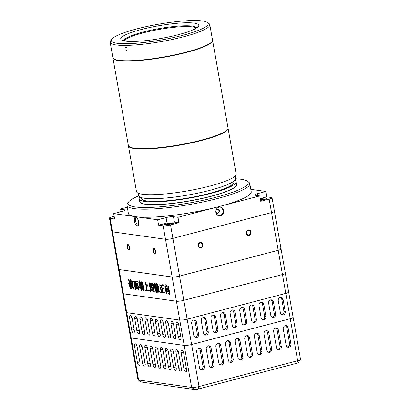 <?xml version="1.0" encoding="UTF-8"?>
<svg xmlns="http://www.w3.org/2000/svg" width="410" height="410" viewBox="0 0 410 410"><rect width="100%" height="100%" fill="white"/><g stroke="black" fill="none" stroke-linecap="round" stroke-linejoin="round"><path stroke-width="0.61" d="M284.689 272.911A5.545 0.902 170 0 1 285.339 273.209A5.545 0.902 170 0 1 282.464 274.536L183.829 300.335A5.545 0.902 170 0 1 176.428 301.232L123.41 293.801A5.545 0.902 170 0 1 122.764 293.504L126.085 312.358A5.545 0.902 -10 0 0 126.736 312.656A5.545 0.902 170 0 1 126.085 312.358L137.96 379.706A5.545 0.902 -10 0 0 138.062 379.839A5.545 0.902 -10 0 0 138.611 380.003L191.629 387.435A5.545 0.902 -10 0 0 199.024 386.538L297.665 360.738L296.845 363.25A2.773 0.451 -10 0 0 298.26 362.665L300.489 359.57A5.545 0.902 -10 0 0 300.54 359.411L293.13 317.386A5.545 0.902 170 0 1 290.254 318.713L191.619 344.518A5.545 0.902 170 0 1 184.218 345.41L131.2 337.978A5.545 0.902 170 0 1 130.554 337.681A5.545 0.902 -10 0 0 131.2 337.978L184.218 345.41A5.545 0.902 -10 0 0 191.619 344.518L290.254 318.713A5.545 0.902 -10 0 0 293.13 317.386A5.545 0.902 170 0 0 292.479 317.094M296.845 363.25L198.209 389.054L199.024 386.538L187.15 319.195L285.79 293.391A5.545 0.902 -10 0 0 288.666 292.069A5.545 0.902 170 0 1 285.79 293.391L187.15 319.195A5.545 0.902 170 0 1 179.754 320.092A5.545 0.902 -10 0 0 187.15 319.195L183.829 300.335L282.464 274.536A5.545 0.902 -10 0 0 285.339 273.209L293.13 317.386M280.414 248.67A5.545 0.902 170 0 1 281.065 248.967A5.545 0.902 170 0 1 278.19 250.29L179.554 276.094A5.545 0.902 170 0 1 172.154 276.991L119.136 269.555A5.545 0.902 170 0 1 118.485 269.257L122.764 293.504A5.545 0.902 -10 0 0 123.41 293.801L176.428 301.232L179.754 320.092L126.736 312.656L179.754 320.092L191.629 387.435L194.509 389.5A2.773 0.451 -10 0 0 198.209 389.054M194.509 389.5L141.491 382.069L138.611 380.003L119.136 269.555A5.545 0.902 170 0 1 118.485 269.257L111.838 231.547A5.545 0.902 -10 0 0 112.483 231.84L165.507 239.276A5.545 0.902 -10 0 0 172.902 238.379L271.538 212.575A5.545 0.902 -10 0 0 274.413 211.252A5.545 0.902 170 0 1 271.538 212.575L172.902 238.379A5.545 0.902 170 0 1 165.507 239.276L112.483 231.84A5.545 0.902 170 0 1 111.838 231.547L109.46 218.079A5.545 0.902 170 0 1 112.335 216.752L114.154 216.275M138.062 379.839L141.219 381.987A2.773 0.451 -10 0 0 141.491 382.069M134.567 346.332A2.773 1.225 75.3 0 1 135.156 343.831A2.773 1.225 75.3 0 1 137.15 346.696L140 362.855A2.773 1.225 75.3 0 1 139.41 365.356A2.773 1.225 75.3 0 1 137.417 362.496L134.567 346.332L136.899 345.722M139.738 347.055A2.773 1.225 75.3 0 1 140.328 344.554A2.773 1.225 75.3 0 1 142.326 347.419L145.176 363.583A2.773 1.225 75.3 0 1 144.581 366.084A2.773 1.225 75.3 0 1 142.588 363.219L139.738 347.055L142.07 346.445M144.909 347.782A2.773 1.225 75.3 0 1 145.504 345.281A2.773 1.225 75.3 0 1 147.498 348.146L150.347 364.305A2.773 1.225 75.3 0 1 149.752 366.806A2.773 1.225 75.3 0 1 147.759 363.947L144.909 347.782L147.241 347.173M150.08 348.505A2.773 1.225 75.3 0 1 150.675 346.004A2.773 1.225 75.3 0 1 152.669 348.869L155.518 365.033A2.773 1.225 75.3 0 1 154.929 367.534A2.773 1.225 75.3 0 1 152.935 364.669L150.08 348.505L152.412 347.895M155.257 349.233A2.773 1.225 75.3 0 1 155.846 346.732A2.773 1.225 75.3 0 1 157.84 349.597L160.689 365.756A2.773 1.225 75.3 0 1 160.1 368.257A2.773 1.225 75.3 0 1 158.106 365.397L155.257 349.233L157.589 348.623M160.428 349.955A2.773 1.225 75.3 0 1 161.017 347.46A2.773 1.225 75.3 0 1 163.016 350.319L165.865 366.484A2.773 1.225 75.3 0 1 165.271 368.985A2.773 1.225 75.3 0 1 163.277 366.12L160.428 349.955L162.76 349.346M165.599 350.683A2.773 1.225 75.3 0 1 166.193 348.182A2.773 1.225 75.3 0 1 168.187 351.047L171.037 367.206A2.773 1.225 75.3 0 1 170.447 369.707A2.773 1.225 75.3 0 1 168.448 366.847L165.599 350.683L167.931 350.073M170.775 351.406A2.773 1.225 75.3 0 1 171.365 348.91A2.773 1.225 75.3 0 1 173.358 351.77L176.208 367.934A2.773 1.225 75.3 0 1 175.618 370.435A2.773 1.225 75.3 0 1 173.625 367.57L170.775 351.406L173.107 350.796M175.946 352.134A2.773 1.225 75.3 0 1 176.536 349.633A2.773 1.225 75.3 0 1 178.529 352.497L181.384 368.657A2.773 1.225 75.3 0 1 180.789 371.158A2.773 1.225 75.3 0 1 178.796 368.298L175.946 352.134L178.278 351.524M181.117 352.856A2.773 1.225 75.3 0 1 181.712 350.36A2.773 1.225 75.3 0 1 183.706 353.22L186.555 369.384A2.773 1.225 75.3 0 1 185.961 371.885A2.773 1.225 75.3 0 1 183.967 369.02L181.117 352.856L183.449 352.246M196.651 351.652A2.773 2.445 -82 0 1 199.439 348.28A2.773 2.445 -82 0 1 201.464 350.396L204.313 366.555A2.773 2.445 -82 0 1 201.52 369.933A2.773 2.445 -82 0 1 199.501 367.816L196.651 351.652M206.276 349.135A2.773 2.445 -82 0 1 209.064 345.763A2.773 2.445 -82 0 1 211.083 347.88L213.933 364.039A2.773 2.445 -82 0 1 211.145 367.416A2.773 2.445 -82 0 1 209.126 365.3L206.276 349.135M215.896 346.619A2.773 2.445 -82 0 1 218.689 343.242A2.773 2.445 -82 0 1 220.708 345.358L223.558 361.523A2.773 2.445 -82 0 1 220.77 364.9A2.773 2.445 -82 0 1 218.745 362.783L215.896 346.619M225.52 344.103A2.773 2.445 -82 0 1 228.308 340.725A2.773 2.445 -82 0 1 230.333 342.842L233.182 359.006A2.773 2.445 -82 0 1 230.389 362.378A2.773 2.445 -82 0 1 228.37 360.262L225.52 344.103M235.145 341.586A2.773 2.445 -82 0 1 237.933 338.209A2.773 2.445 -82 0 1 239.952 340.326L242.807 356.49A2.773 2.445 -82 0 1 240.014 359.862A2.773 2.445 -82 0 1 237.995 357.745L235.145 341.586M244.765 339.065A2.773 2.445 -82 0 1 247.558 335.693A2.773 2.445 -82 0 1 249.577 337.809L252.427 353.973A2.773 2.445 -82 0 1 249.639 357.346A2.773 2.445 -82 0 1 247.614 355.229L244.765 339.065M254.39 336.548A2.773 2.445 -82 0 1 257.178 333.176A2.773 2.445 -82 0 1 259.202 335.293L262.051 351.452A2.773 2.445 -82 0 1 259.258 354.829A2.773 2.445 -82 0 1 257.239 352.713L254.39 336.548M264.014 334.032A2.773 2.445 -82 0 1 266.802 330.66A2.773 2.445 -82 0 1 268.822 332.771L271.676 348.936A2.773 2.445 -82 0 1 268.883 352.313A2.773 2.445 -82 0 1 266.864 350.196L264.014 334.032M273.634 331.516A2.773 2.445 -82 0 1 276.427 328.138A2.773 2.445 -82 0 1 278.446 330.255L281.296 346.419A2.773 2.445 -82 0 1 278.508 349.797A2.773 2.445 -82 0 1 276.483 347.68L273.634 331.516M283.259 328.999A2.773 2.445 -82 0 1 286.052 325.622A2.773 2.445 -82 0 1 288.071 327.739L290.921 343.903A2.773 2.445 -82 0 1 288.127 347.275A2.773 2.445 -82 0 1 286.108 345.159L283.259 328.999M285.339 273.209L281.065 248.967A5.545 0.902 170 0 1 278.19 250.29L297.665 360.738A5.545 0.902 -10 0 0 300.489 359.57M137.099 346.44L139.82 361.866A2.773 1.225 -104.7 0 0 139.871 362.117M142.275 347.167L144.991 362.589A2.773 1.225 -104.7 0 0 145.043 362.845M147.446 347.89L150.168 363.316A2.773 1.225 -104.7 0 0 150.219 363.567M152.617 348.618L155.339 364.039A2.773 1.225 -104.7 0 0 155.39 364.295M157.794 349.34L160.51 364.767A2.773 1.225 -104.7 0 0 160.561 365.018M162.965 350.068L165.686 365.489A2.773 1.225 -104.7 0 0 165.732 365.746M168.136 350.791L170.857 366.217A2.773 1.225 -104.7 0 0 170.909 366.468M173.307 351.519L176.028 366.94A2.773 1.225 -104.7 0 0 176.08 367.196M178.483 352.241L181.199 367.667A2.773 1.225 -104.7 0 0 181.251 367.919M183.654 352.969L186.376 368.39A2.773 1.225 -104.7 0 0 186.422 368.646M200.89 369.743A2.773 2.445 98 0 0 203.017 366.376L200.167 350.212A2.773 2.445 98 0 0 198.778 348.29M210.509 367.227A2.773 2.445 98 0 0 212.641 363.86L209.792 347.695A2.773 2.445 98 0 0 208.403 345.768M220.134 364.705A2.773 2.445 98 0 0 222.266 361.343L219.417 345.179A2.773 2.445 98 0 0 218.028 343.252M229.759 362.189A2.773 2.445 98 0 0 231.891 358.827L229.036 342.663A2.773 2.445 98 0 0 227.652 340.736M239.384 359.672A2.773 2.445 98 0 0 241.51 356.305L238.661 340.146A2.773 2.445 98 0 0 237.272 338.219M249.003 357.156A2.773 2.445 98 0 0 251.135 353.789L248.286 337.625A2.773 2.445 98 0 0 246.897 335.703M258.628 354.64A2.773 2.445 98 0 0 260.76 351.273L257.905 335.108A2.773 2.445 98 0 0 256.522 333.181M268.253 352.123A2.773 2.445 98 0 0 270.38 348.756L267.53 332.592A2.773 2.445 98 0 0 266.141 330.665M277.872 349.602A2.773 2.445 98 0 0 280.004 346.24L277.155 330.076A2.773 2.445 98 0 0 275.766 328.149M287.497 347.085A2.773 2.445 98 0 0 289.629 343.718L286.78 327.559A2.773 2.445 98 0 0 285.391 325.632M218.925 210.75A1.732 1.527 -82 0 1 217.182 212.862A1.732 1.527 -82 0 1 217.664 209.428A1.732 1.527 -82 0 1 218.925 210.75M236.585 184.51A49.21 8.005 170 0 1 236.601 184.567A49.21 8.005 170 0 1 200.644 198.814A49.21 8.005 170 0 1 145.437 204.282A49.21 8.005 170 0 1 139.677 201.659A49.21 8.005 170 0 1 139.666 201.597M219.35 210.643A2.219 1.958 -82 0 1 218.279 213.103A2.219 1.958 -82 0 1 215.932 212.641A2.219 1.958 -82 0 0 217.115 213.338L217.115 213.338A2.219 1.958 -82 0 0 219.36 211.416A2.219 1.958 -82 0 0 217.73 208.946L217.73 208.946A2.219 1.958 -82 0 0 216.403 209.295A2.219 1.958 -82 0 1 219.35 210.643M215.901 212.477A4.433 3.91 -82 0 1 220.365 207.076A4.433 3.91 -82 0 1 223.624 212.011A4.433 3.91 -82 0 1 219.135 215.865A4.433 3.91 -82 0 1 215.901 212.477M250.812 189.348L265.916 191.465L266.864 196.851L271.389 197.487A5.545 0.902 170 0 1 272.04 197.784A5.545 0.902 170 0 1 269.165 199.106L260.745 201.31L259.796 195.924L218.894 206.619L177.996 217.32L178.95 222.707L170.529 224.911A5.545 0.902 170 0 1 163.129 225.808L158.603 225.172L157.655 219.786L135.669 216.7L113.688 213.62L114.636 219.007L110.111 218.371A5.545 0.902 170 0 1 109.46 218.079M134.454 221.262A4.433 1.963 75.3 0 1 135.402 217.259A4.433 1.963 75.3 0 1 138.421 221.057A4.433 1.963 75.3 0 1 137.647 225.843A4.433 1.963 75.3 0 1 134.454 221.262M120.289 211.893L119.807 209.161L127.284 207.204M138.688 195.877A60.993 9.922 -10 0 0 128.612 201.951A60.993 9.922 -10 0 0 189.861 202.883A60.993 9.922 -10 0 0 247.097 181.056A60.993 9.922 -10 0 0 241.065 179.267A60.993 9.922 -10 0 0 235.55 178.796M220.042 207.05A4.433 3.91 -82 0 1 222.953 210.371A4.433 3.91 -82 0 1 218.812 215.803M138.19 225.464A4.433 1.963 75.3 0 1 135.659 220.944A4.433 1.963 75.3 0 1 136.064 217.326M178.95 222.707L174.419 222.071A5.545 0.902 170 0 1 175.07 222.369A5.545 0.902 170 0 1 171.021 223.973A5.545 0.902 170 0 1 164.799 224.588A5.545 0.902 170 0 1 164.149 224.296A5.545 0.902 170 0 1 167.024 222.968L158.603 225.172M157.655 219.786L166.076 217.582A5.545 0.902 170 0 1 173.471 216.685L177.996 217.32M249.803 183.629L251.227 191.711A62.376 10.142 170 0 1 218.894 206.619A62.376 10.142 170 0 1 135.669 216.7A62.376 10.142 170 0 1 128.371 213.374L126.946 205.292A62.376 10.142 -10 0 0 190.137 204.452A62.376 10.142 -10 0 0 249.803 183.629A62.376 10.142 -10 0 0 248.675 182.132L247.097 181.056M259.796 195.924L255.266 195.288A5.545 0.902 170 0 1 254.62 194.991A5.545 0.902 170 0 1 257.495 193.669L265.916 191.465M266.864 196.851L260.263 198.578M260.273 198.64A5.545 0.902 170 0 1 266.49 198.455A5.545 0.902 170 0 1 260.586 200.408M119.807 209.161L124.332 209.797A5.545 0.902 170 0 1 124.983 210.089A5.545 0.902 170 0 1 122.108 211.416L113.688 213.62M128.612 201.951L127.495 203.498A62.376 10.142 -10 0 0 126.946 205.292M112.929 57.938L128.366 145.488A50.594 8.231 -10 0 0 162.104 147.364A50.594 8.231 -10 0 0 216.767 135.377A50.594 8.231 -10 0 0 228.016 127.915L212.58 40.364A50.594 8.231 170 0 1 201.33 47.826A50.594 8.231 170 0 1 146.667 59.819A50.594 8.231 170 0 1 112.929 57.938A50.594 8.231 170 0 1 112.909 57.769M165.338 224.634A4.433 0.723 170 0 1 165.373 224.511A4.433 0.723 170 0 1 169.581 223.158A4.433 0.723 170 0 1 173.994 222.994A4.433 0.723 170 0 1 174.071 223.096M170.852 223.363L167.521 224.234L170.739 224.014L171.887 223.506L170.852 223.363L170.955 223.921M168.776 224.342L168.669 223.727M163.129 225.808L176.428 301.232A5.545 0.902 -10 0 0 183.829 300.335L179.554 276.094A5.545 0.902 170 0 1 172.154 276.991L119.136 269.555L110.111 218.371M166.978 292.181L166.199 288.235L167.326 288.727L167.403 288.235L168.013 288.988L168.331 291.7L167.152 291.372L166.978 292.181M166.322 293.924L164.851 286.042L165.978 286.534L165.865 284.514L166.562 285.283L166.224 286.569L167.951 286.81L168.187 286.344L168.72 287.087L169.704 293.56L169.309 294.508L168.356 293.206L169.069 293.14L169.089 292.807L168.126 287.333L165.414 286.954L166.588 293.627L166.322 293.924M161.212 285.365L159.649 285.145L159.505 284.791L162.544 285.222L162.673 284.571L163.313 285.493L161.704 285.437L162.216 288.343L162.954 288.445L163.108 287.969L163.703 289.05L162.304 288.855L162.939 292.448L164.087 292.607L164.266 291.797L164.856 292.883L160.535 292.443L160.392 292.089L161.217 292.207L160.31 287.072L160.863 287.487L161.627 292.263L162.447 292.376L161.33 285.334L162.447 292.376M157.691 292.212L157.276 291.654L157.932 291.746L157.824 290.229L156.512 291.879L157.589 289.363L157.45 289.009L156.866 290.26L156.241 290.341L157.225 288.645L157.081 288.291L156.143 289.327L156 288.973L156.851 287.425L156.435 287.364L156.23 288.005L155.836 285.78L155.457 285.893L156.092 283.146L156.594 283.72L156.471 284.366L157.209 284.468L157.281 283.981L157.845 284.894L157.204 285.806L157.86 285.898L157.932 285.406L158.434 285.975L158.573 287.666L157.261 287.482L157.184 287.969L157.829 288.896L158.306 287.958L158.721 288.522L158.188 289.111L159.756 291.669L159.439 292.125L157.891 289.234L158.393 291.643L158.06 292.93L157.691 292.212L157.917 292.576M154.76 286.462L154.729 283.12L155.313 283.705L155.211 285.857L156.441 292.371L156.061 292.484L155.062 286.841L154.678 288.286L154.76 286.462L154.775 287.989M150.752 291.905L149.009 282.49L149.594 283.069L152.469 283.474L152.623 282.992L153.073 283.725L154.355 291.91L154.088 292.207L153.858 291.341L150.9 290.926L150.752 291.905M144.961 289.926L146.765 290.178L145.345 282.141L146.011 282.736L146.411 285.457L147.318 285.585L147.41 284.765L148.005 285.847L148.061 286.19L146.503 285.97L147.257 290.249L148.569 290.434L148.779 289.793L149.45 290.89L145.212 290.464L144.961 289.926M138.713 282.213L139.697 282.352L139.426 280.809L140.092 281.404L140.107 282.408L140.517 282.464L140.758 281.998L141.153 282.885L140.169 282.751L140.348 283.776L140.784 283.505L141.204 284.063L141.66 287.128L140.891 286.851L141.076 287.882L141.486 287.938L141.64 287.461L142.091 288.189L141.076 281.542L141.691 282.295L142.265 282.377L142.424 281.895L142.87 282.628L144.033 290.131L143.741 290.757L142.905 289.639L143.5 289.388L143.111 287.164L142.454 287.072L142.454 288.906L141.64 290.628L142.152 288.532L141.163 288.394L141.496 290.275L141.23 290.572L140.753 288.338L139.769 288.199L139.595 287.671L140.666 287.82L140.481 286.795L139.887 287.046L139.221 283.284L139.938 283.72L139.759 282.69L138.857 282.567L138.713 282.213M135.315 281.567L133.593 281.327L133.368 280.963L136.981 281.47L137.273 280.84L137.862 281.926L135.807 281.639L135.669 283.12L137.15 283.325L137.304 282.849L137.837 283.592L138.759 289.721L138.457 289.849L138.226 288.983L135.597 288.614L135.72 289.296L135.259 289.398L134.019 282.387L135.423 283.084L135.438 281.537L135.423 283.084M131.677 287.733L132.471 284.504L133.035 285.416L132.645 286.867L133.537 287.825L133.716 288.85L132.512 287.015L131.666 288.563L130.739 288.768L131.8 287.697L130.821 288.778M130.682 282.085L129.78 281.962L129.606 281.434L131.989 281.767L132.117 281.122L132.789 282.213L131.01 282.131L130.821 283.771L131.589 284.048L131.728 282.567L132.312 283.151L131.518 286.375L130.826 287.446L131.518 284.54L130.559 284.571L130.247 283.694L130.805 282.054L130.411 283.715M130.344 279.702L130.98 280.127L131.261 280.835L130.892 281.45L130.488 280.056M129.283 283.223L128.658 283.305L128.432 282.936L129.14 282.869L129.299 282.393L129.744 283.12L130.298 286.703L130.631 285.416L130.826 285.611L130.38 288.548L129.903 287.646L129.283 283.223L130.006 287.328M129.258 281.721L128.402 279.599L129.15 280.204L129.422 281.696M166.347 288.358L166.865 291.997M167.89 291.474L167.152 291.372M168.013 291.443L168.074 291.782M167.5 288.353L167.326 288.727M164.999 286.17L166.209 293.739M168.126 287.333L165.414 286.954M168.243 287.302L169.089 292.807M169.207 292.776L169.069 293.14M168.561 293.186L168.91 293.616M169.033 293.586L169.135 293.985M169.253 293.949L169.197 294.324M168.208 286.37L167.951 286.81M166.019 284.689L165.983 285.201M166.106 285.17L165.978 286.534M159.649 284.812L159.649 285.145M159.772 285.114L161.33 285.334M160.453 287.179L161.217 292.207M160.535 292.11L160.535 292.443M160.659 292.412L164.82 292.996M164.292 291.848L164.087 292.607M163.692 289.004L162.304 288.855M163.18 288.087L162.954 288.445M163.277 285.606L161.704 285.437M162.775 284.617L162.544 285.222M157.425 291.792L157.814 292.181M158.04 292.545L158.142 292.812M158.173 289.229L158.286 290.126M158.409 290.095L158.685 291.018M158.803 290.987L159.485 291.981M158.368 288.045L157.829 288.896M158.245 287.62L157.261 287.482M158.029 285.534L157.86 285.898M156.21 283.279L156.082 283.981M156.2 283.945L155.851 284.95M155.969 284.914L155.457 285.893M156.23 288.005L155.836 285.78M156.851 287.425L156.435 287.364M156.968 287.389L156.722 288.071M156.84 288.04L156.43 288.702M156.553 288.666L156 288.973M157.225 288.645L157.081 288.291M157.343 288.609L157.117 288.963M157.24 288.932L156.748 289.578M156.866 289.547L156.292 290.183M157.589 289.363L157.45 289.009M157.712 289.332L157.281 290.321M157.399 290.285L156.907 290.936M157.025 290.9L156.451 291.536M156.574 291.505L156.625 291.807M157.983 291.587L157.824 290.229M154.852 283.248L154.785 284.796M154.903 284.765L154.877 286.431M156.061 292.484L155.062 286.841M149.163 282.639L150.639 291.725M153.858 291.341L150.9 290.926M153.975 291.31L153.975 292.022M152.648 283.033L152.469 283.474M145.499 282.275L146.765 290.178M145.104 289.947L145.212 290.464M145.335 290.429L149.358 290.992M148.85 289.911L148.569 290.434M148.056 286.139L146.503 285.97M147.446 284.832L147.318 285.585M139.574 280.942L139.697 282.352M138.857 282.229L138.857 282.567M138.975 282.531L139.759 282.69M139.882 282.659L139.938 283.72M139.369 283.407L139.887 287.046M140.604 286.764L140.666 287.82M139.733 287.692L139.769 288.199M139.887 288.168L140.753 288.338M140.876 288.302L141.117 290.388M142.152 288.532L141.163 288.394M142.27 288.502L141.922 289.501M142.039 289.47L141.691 290.541M143.111 287.164L142.454 287.072M143.228 287.133L143.5 289.388M143.382 289.824L143.572 290.234M143.69 290.198L143.828 290.536M142.449 281.936L142.265 282.377M141.24 281.737L141.922 286.329M142.044 286.298L142.05 287.518M142.173 287.487L142.091 288.189M141.665 287.502L141.486 287.938M141.219 286.897L140.891 286.851M141.148 282.838L140.169 282.751M140.773 282.029L140.517 282.464M133.522 280.983L133.593 281.327M133.711 281.296L135.438 281.537M134.167 282.521L135.259 289.398M138.226 288.983L135.597 288.614M138.344 288.953L138.344 289.665M137.329 282.885L137.15 283.325M137.832 281.875L135.807 281.639M137.283 280.87L136.981 281.47M132.573 284.648L132.353 285.657M132.476 285.627L131.8 287.697M132.737 287.379L132.512 287.015M132.861 287.348L133.219 288.281M133.337 288.25L133.388 288.804M129.744 281.455L129.78 281.962M129.903 281.926L130.805 282.054M130.385 283.715L130.559 284.571M130.682 284.54L131.518 284.54M131.636 284.509L131.39 285.186M131.513 285.155L131.159 286.154M131.282 286.124L130.688 287.092M131.841 282.613L131.589 284.048M132.753 282.326L131.01 282.131M132.22 281.173L131.989 281.767M130.605 280.025L130.862 281.275M128.566 282.926L128.658 283.305M128.776 283.274L129.401 283.192M130.129 287.297L129.903 287.646M130.021 287.615L130.411 288.348M130.734 285.457L130.298 286.703M129.324 282.434L129.14 282.869M128.571 279.687L129.381 281.69M166.849 288.942L167.587 289.045L167.921 290.931L167.47 289.081L166.849 288.942M157.384 286.113L158.122 286.221L158.306 287.246L158.004 286.252L157.384 286.113M156.318 285.965L156.974 286.057L157.071 287.072L156.856 286.088L156.318 285.965M157.307 284.771L156.282 284.673L157.307 284.771L156.958 285.77L157.153 285.247M150.419 288.189L150.839 290.582L152.73 290.849L151.223 289.137L152.515 289.65L152.894 290.869L153.796 290.997L153.253 287.917L152.93 288.373L151.705 286.867L151.469 287.338L152.161 288.102L152.233 288.942L151.418 287.497L150.613 288.384L150.419 288.189L150.69 288.312M151.418 287.497L152.018 289.081M151.705 286.867L152.971 288.261M153.171 287.907L153.796 290.997M151.31 289.173L152.73 290.849M151.085 284.899L151.823 285.001L151.592 285.97L151.7 285.032L151.085 284.899M150.762 283.52L149.573 283.402L150.757 283.551M150.752 283.592L150.393 286.431M150.767 287.907L151.398 286.493L150.859 285.247L151.521 286.462L150.89 287.871L150.388 288.02L150.89 287.871M150.844 283.53L152.648 283.781L153.314 287.548L152.53 283.812L150.844 283.53M151.895 284.248L151.695 284.53L151.879 284.222L152.361 285.124L151.89 286.559L153.191 287.579M142.183 284.817L142.839 284.909L143.141 286.621L142.716 284.94L142.183 284.817M141.788 282.592L142.444 282.685L142.747 284.396L142.326 282.715L141.788 282.592M140.117 285.36L141.101 285.498L141.281 286.529L140.978 285.529L140.117 285.36M139.902 284.166L140.891 284.304L141.04 285.16L140.768 284.335L139.902 284.166M136.32 287L136.976 287.092L137.217 288.461L136.858 287.123L136.32 287M136.017 285.288L136.673 285.38L136.889 286.58L136.556 285.411L136.017 285.288M135.715 283.577L136.376 283.669L136.586 284.868L136.253 283.699L135.715 283.577M136.786 283.725L137.442 283.817L138.288 288.609L137.319 283.853L136.786 283.725M134.813 283.454L135.387 283.53L136.233 288.322L135.269 283.561L134.813 283.454M166.732 288.973L167.065 290.859L167.803 290.962M157.266 286.144L157.281 287.149L158.183 287.277M156.195 285.995L156.379 287.026L156.953 287.103M156.282 284.673L156.138 285.657L156.958 285.77M157.03 285.278L157.189 284.801M150.962 284.93L151.474 286.001M149.573 283.402L150.388 288.02M150.859 285.247L150.378 286.477M150.25 286.329L150.665 284.34M150.547 284.371L150.639 283.551M150.721 283.561L151.039 284.438L151.695 284.53M142.06 284.847L142.362 286.559L143.018 286.651M141.67 282.623L141.973 284.335L142.629 284.427M139.994 285.396L140.174 286.421L141.163 286.559M139.784 284.197L139.933 285.053L140.922 285.191M136.202 287.031L136.443 288.399L137.099 288.491M135.9 285.319L136.11 286.518L136.766 286.611M135.597 283.607L135.807 284.806L136.463 284.899M136.663 283.761L137.509 288.548L138.165 288.64M134.695 283.484L135.536 288.271L136.115 288.353M273.762 210.955A5.545 0.902 170 0 1 274.413 211.252L272.04 197.784M269.165 199.106L278.19 250.29L179.554 276.094L170.529 224.911M153.268 250.695A2.219 0.979 75.3 0 1 153.74 248.696A2.219 0.979 75.3 0 1 155.252 250.592A2.219 0.979 75.3 0 1 154.862 252.985A2.219 0.979 75.3 0 1 153.268 250.695M129.473 247.358A2.219 0.979 75.3 0 1 129.001 249.362A2.219 0.979 75.3 0 1 127.489 247.461A2.219 0.979 75.3 0 1 127.879 245.067A2.219 0.979 75.3 0 1 129.473 247.358M202.463 244.739A2.219 1.958 -82 0 1 200.229 247.435A2.219 1.958 -82 0 1 198.599 244.97A2.219 1.958 -82 0 1 200.844 243.043A2.219 1.958 -82 0 1 202.463 244.739M246.728 233.157A2.219 1.958 -82 0 1 248.962 230.456A2.219 1.958 -82 0 1 250.592 232.926A2.219 1.958 -82 0 1 248.347 234.848A2.219 1.958 -82 0 1 246.728 233.157M193.366 20.5A49.21 8.005 170 0 1 207.316 22.391A49.21 8.005 170 0 1 161.14 40.001A49.21 8.005 170 0 1 111.725 39.247A49.21 8.005 170 0 1 143.864 27.168A49.21 8.005 170 0 1 193.366 20.5M132.666 41.482A39.642 6.447 -10 0 0 172.548 36.106A39.642 6.447 -10 0 0 198.44 26.378A39.642 6.447 -10 0 0 158.629 25.768A39.642 6.447 -10 0 0 121.427 39.954A39.642 6.447 -10 0 0 132.666 41.482M111.725 39.247L110.608 40.795A50.594 8.231 -10 0 0 110.162 42.25A50.594 8.231 -10 0 0 142.019 44.336A50.594 8.231 -10 0 0 195.903 33.097A50.594 8.231 -10 0 0 209.812 24.682A50.594 8.231 -10 0 0 208.895 23.467L207.316 22.391M196.708 27.9A37.151 6.042 -10 0 0 159.126 28.592A37.151 6.042 -10 0 0 123.579 40.79M110.162 42.25L112.868 57.605A50.594 8.231 -10 0 0 144.725 59.696A50.594 8.231 -10 0 0 198.609 48.452A50.594 8.231 -10 0 0 212.518 40.036L209.812 24.682M127.238 48.898L126.582 50.486C124.84 49.912 124.476 48.867 125.501 47.345C126.331 47.227 126.91 47.744 127.238 48.898M196.375 28.111A37.151 6.042 -10 0 0 159.27 29.402A37.151 6.042 -10 0 0 123.963 40.877M260.401 199.357A4.433 0.723 170 0 1 265.413 199.081A4.433 0.723 170 0 1 265.49 199.178M260.575 200.367L263.307 199.593L260.468 199.747M262.374 200.008L262.272 199.45M228.037 128.11A50.594 8.231 170 0 1 228.083 128.294A50.594 8.231 170 0 1 156.917 148.292A50.594 8.231 170 0 1 128.432 145.868A50.594 8.231 170 0 1 128.412 145.673M128.432 145.868L136.484 191.542A50.594 8.231 -10 0 0 164.974 193.966A50.594 8.231 -10 0 0 236.139 173.968L228.083 128.294M138.185 193.187L138.611 195.611A49.21 8.005 -10 0 0 166.316 197.968A49.21 8.005 -10 0 0 235.53 178.519L235.104 176.095M141.209 197.564L141.363 198.46A46.991 7.641 -10 0 0 167.823 200.71A46.991 7.641 -10 0 0 233.915 182.137L233.761 181.246M139.928 197.046A49.21 8.005 -10 0 0 139.18 198.845A49.21 8.005 -10 0 0 166.885 201.197A49.21 8.005 -10 0 0 236.104 181.753A49.21 8.005 -10 0 0 234.786 180.318M139.18 198.845L139.656 201.535A49.21 8.005 -10 0 0 167.362 203.893A49.21 8.005 -10 0 0 236.575 184.449L236.104 181.753M288.015 291.771A5.545 0.902 170 0 1 288.666 292.069M196.477 322.111L198.614 334.232A2.773 2.445 -82 0 1 195.821 337.604A2.773 2.445 -82 0 1 193.802 335.493L191.665 323.367A2.773 2.445 -82 0 1 194.453 319.995A2.773 2.445 -82 0 1 196.477 322.111L195.18 321.927A2.773 2.445 98 0 0 193.792 320M206.097 319.59L208.234 331.716A2.773 2.445 -82 0 1 205.446 335.088A2.773 2.445 -82 0 1 203.421 332.971L201.284 320.851A2.773 2.445 -82 0 1 204.077 317.478A2.773 2.445 -82 0 1 206.097 319.59L204.805 319.41A2.773 2.445 98 0 0 203.416 317.483M215.721 317.073L217.859 329.199A2.773 2.445 -82 0 1 215.065 332.571A2.773 2.445 -82 0 1 213.046 330.455L210.909 318.334A2.773 2.445 -82 0 1 213.702 314.957A2.773 2.445 -82 0 1 215.721 317.073L214.43 316.894A2.773 2.445 98 0 0 213.041 314.967M225.346 314.557L227.483 326.678A2.773 2.445 -82 0 1 224.69 330.055A2.773 2.445 -82 0 1 222.671 327.938L220.534 315.818A2.773 2.445 -82 0 1 223.322 312.44A2.773 2.445 -82 0 1 225.346 314.557L224.05 314.378A2.773 2.445 98 0 0 222.661 312.451M234.966 312.041L237.103 324.161A2.773 2.445 -82 0 1 234.315 327.539A2.773 2.445 -82 0 1 232.291 325.422L230.153 313.301A2.773 2.445 -82 0 1 232.947 309.924A2.773 2.445 -82 0 1 234.966 312.041L233.674 311.861A2.773 2.445 98 0 0 232.285 309.934M244.591 309.524L246.728 321.645A2.773 2.445 -82 0 1 243.935 325.022A2.773 2.445 -82 0 1 241.915 322.906L239.778 310.78A2.773 2.445 -82 0 1 242.571 307.408A2.773 2.445 -82 0 1 244.591 309.524L243.299 309.34A2.773 2.445 98 0 0 241.91 307.418M254.215 307.008L256.352 319.129A2.773 2.445 -82 0 1 253.559 322.501A2.773 2.445 -82 0 1 251.54 320.384L249.403 308.264A2.773 2.445 -82 0 1 252.191 304.891A2.773 2.445 -82 0 1 254.215 307.008L252.919 306.823A2.773 2.445 98 0 0 251.53 304.896M263.835 304.486L265.972 316.612A2.773 2.445 -82 0 1 263.184 319.984A2.773 2.445 -82 0 1 261.165 317.868L259.023 305.747A2.773 2.445 -82 0 1 261.816 302.375A2.773 2.445 -82 0 1 263.835 304.486L262.543 304.307A2.773 2.445 98 0 0 261.155 302.38M273.46 301.97L275.597 314.096A2.773 2.445 -82 0 1 272.809 317.468A2.773 2.445 -82 0 1 270.784 315.351L268.647 303.231A2.773 2.445 -82 0 1 271.44 299.853A2.773 2.445 -82 0 1 273.46 301.97L272.168 301.791A2.773 2.445 98 0 0 270.779 299.864M283.084 299.454L285.222 311.574A2.773 2.445 -82 0 1 282.428 314.952A2.773 2.445 -82 0 1 280.409 312.835L278.272 300.714A2.773 2.445 -82 0 1 281.06 297.337A2.773 2.445 -82 0 1 283.084 299.454L281.788 299.274A2.773 2.445 98 0 0 280.399 297.347M132.163 318.411L134.301 330.532A2.773 1.225 75.3 0 1 133.711 333.033A2.773 1.225 75.3 0 1 131.718 330.168L129.575 318.047A2.773 1.225 75.3 0 1 130.17 315.546A2.773 1.225 75.3 0 1 132.163 318.411M137.335 319.134L139.472 331.254A2.773 1.225 75.3 0 1 138.882 333.755A2.773 1.225 75.3 0 1 136.889 330.896L134.752 318.77A2.773 1.225 75.3 0 1 135.341 316.269A2.773 1.225 75.3 0 1 137.335 319.134M142.511 319.861L144.648 331.982A2.773 1.225 75.3 0 1 144.053 334.483A2.773 1.225 75.3 0 1 142.06 331.618L139.923 319.498A2.773 1.225 75.3 0 1 140.512 316.997A2.773 1.225 75.3 0 1 142.511 319.861M147.682 320.584L149.819 332.705A2.773 1.225 75.3 0 1 149.23 335.206A2.773 1.225 75.3 0 1 147.231 332.346L145.094 320.22A2.773 1.225 75.3 0 1 145.688 317.719A2.773 1.225 75.3 0 1 147.682 320.584M152.853 321.312L154.99 333.433A2.773 1.225 75.3 0 1 154.401 335.933A2.773 1.225 75.3 0 1 152.407 333.069L150.27 320.948A2.773 1.225 75.3 0 1 150.859 318.447A2.773 1.225 75.3 0 1 152.853 321.312M158.024 322.034L160.166 334.155A2.773 1.225 75.3 0 1 159.572 336.656A2.773 1.225 75.3 0 1 157.578 333.796L155.441 321.671A2.773 1.225 75.3 0 1 156.031 319.17A2.773 1.225 75.3 0 1 158.024 322.034M163.2 322.762L165.338 334.883A2.773 1.225 75.3 0 1 164.743 337.384A2.773 1.225 75.3 0 1 162.749 334.519L160.612 322.398A2.773 1.225 75.3 0 1 161.207 319.897A2.773 1.225 75.3 0 1 163.2 322.762M168.372 323.485L170.509 335.606A2.773 1.225 75.3 0 1 169.919 338.106A2.773 1.225 75.3 0 1 167.921 335.247L165.784 323.121A2.773 1.225 75.3 0 1 166.378 320.62A2.773 1.225 75.3 0 1 168.372 323.485M173.543 324.213L175.68 336.333A2.773 1.225 75.3 0 1 175.09 338.834A2.773 1.225 75.3 0 1 173.097 335.969L170.96 323.849A2.773 1.225 75.3 0 1 171.549 321.348A2.773 1.225 75.3 0 1 173.543 324.213M178.719 324.935L180.856 337.056A2.773 1.225 75.3 0 1 180.262 339.557A2.773 1.225 75.3 0 1 178.268 336.697L176.131 324.571A2.773 1.225 75.3 0 1 176.72 322.07A2.773 1.225 75.3 0 1 178.719 324.935M195.191 337.415A2.773 2.445 98 0 0 197.318 334.053L195.18 321.927M204.81 334.898A2.773 2.445 98 0 0 206.942 331.531L204.805 319.41M214.435 332.382A2.773 2.445 98 0 0 216.567 329.015L214.43 316.894M224.06 329.865A2.773 2.445 98 0 0 226.187 326.498L224.05 314.378M233.679 327.349A2.773 2.445 98 0 0 235.811 323.982L233.674 311.861M243.304 324.828A2.773 2.445 98 0 0 245.436 321.466L243.299 309.34M252.929 322.311A2.773 2.445 98 0 0 255.056 318.949L252.919 306.823M262.549 319.795A2.773 2.445 98 0 0 264.681 316.428L262.543 304.307M272.173 317.279A2.773 2.445 98 0 0 274.305 313.911L272.168 301.791M281.798 314.762A2.773 2.445 98 0 0 283.925 311.395L281.788 299.274M132.112 318.155L134.121 329.537A2.773 1.225 -104.7 0 0 134.172 329.794M137.288 318.883L139.292 330.265A2.773 1.225 -104.7 0 0 139.344 330.516M142.46 319.605L144.469 330.988A2.773 1.225 -104.7 0 0 144.515 331.244M147.631 320.333L149.64 331.716A2.773 1.225 -104.7 0 0 149.691 331.967M152.802 321.056L154.811 332.438A2.773 1.225 -104.7 0 0 154.862 332.694M157.978 321.783L159.982 333.166A2.773 1.225 -104.7 0 0 160.033 333.417M163.149 322.506L165.158 333.889A2.773 1.225 -104.7 0 0 165.204 334.145M168.32 323.234L170.329 334.616A2.773 1.225 -104.7 0 0 170.381 334.867M173.491 323.956L175.5 335.339A2.773 1.225 -104.7 0 0 175.552 335.595M178.668 324.684L180.672 336.067A2.773 1.225 -104.7 0 0 180.723 336.318M202.945 244.611A2.773 2.445 -82 0 1 200.152 247.983A2.773 2.445 -82 0 1 198.117 244.903A2.773 2.445 -82 0 1 200.921 242.494A2.773 2.445 -82 0 1 202.945 244.611M246.246 233.285A2.773 2.445 -82 0 1 249.039 229.907A2.773 2.445 -82 0 1 251.074 232.993A2.773 2.445 -82 0 1 248.27 235.401A2.773 2.445 -82 0 1 246.246 233.285M153.007 250.659A2.773 1.225 75.3 0 1 153.601 248.158A2.773 1.225 75.3 0 1 155.487 250.53A2.773 1.225 75.3 0 1 155 253.523A2.773 1.225 75.3 0 1 153.007 250.659M129.734 247.394A2.773 1.225 75.3 0 1 129.14 249.895A2.773 1.225 75.3 0 1 127.254 247.522A2.773 1.225 75.3 0 1 127.735 244.534A2.773 1.225 75.3 0 1 129.734 247.394M139.82 361.866L137.417 362.496M144.991 362.589L142.588 363.219M150.168 363.316L147.759 363.947M155.339 364.039L152.935 364.669M160.51 364.767L158.106 365.397M165.686 365.489L163.277 366.12M170.857 366.217L168.448 366.847M176.028 366.94L173.625 367.57M181.199 367.667L178.796 368.298M186.376 368.39L183.967 369.02M200.167 350.212L201.464 350.396M204.313 366.555L203.017 366.376M209.792 347.695L211.083 347.88M213.933 364.039L212.641 363.86M219.417 345.179L220.708 345.358M223.558 361.523L222.266 361.343M229.036 342.663L230.333 342.842M233.182 359.006L231.891 358.827M238.661 340.146L239.952 340.326M242.807 356.49L241.51 356.305M248.286 337.625L249.577 337.809M252.427 353.973L251.135 353.789M257.905 335.108L259.202 335.293M262.051 351.452L260.76 351.273M267.53 332.592L268.822 332.771M271.676 348.936L270.38 348.756M277.155 330.076L278.446 330.255M281.296 346.419L280.004 346.24M286.78 327.559L288.071 327.739M290.921 343.903L289.629 343.718M174.419 222.071L173.471 216.685M166.076 217.582L167.024 222.968M124.332 209.797L124.471 210.591M257.844 195.647L257.495 193.669M197.318 334.053L198.614 334.232M206.942 331.531L208.234 331.716M216.567 329.015L217.859 329.199M226.187 326.498L227.483 326.678M235.811 323.982L237.103 324.161M245.436 321.466L246.728 321.645M255.056 318.949L256.352 319.129M264.681 316.428L265.972 316.612M274.305 313.911L275.597 314.096M283.925 311.395L285.222 311.574M131.718 330.168L134.121 329.537M131.907 317.437L129.575 318.047M136.889 330.896L139.292 330.265M137.083 318.16L134.752 318.77M142.06 331.618L144.469 330.988M142.255 318.888L139.923 319.498M147.231 332.346L149.64 331.716M147.426 319.61L145.094 320.22M152.407 333.069L154.811 332.438M152.602 320.338L150.27 320.948M157.578 333.796L159.982 333.166M157.773 321.061L155.441 321.671M162.749 334.519L165.158 333.889M162.944 321.788L160.612 322.398M167.921 335.247L170.329 334.616M168.115 322.511L165.784 323.121M173.097 335.969L175.5 335.339M173.292 323.239L170.96 323.849M178.268 336.697L180.672 336.067M178.463 323.962L176.131 324.571M281.065 248.967L274.413 211.252"/></g></svg>
